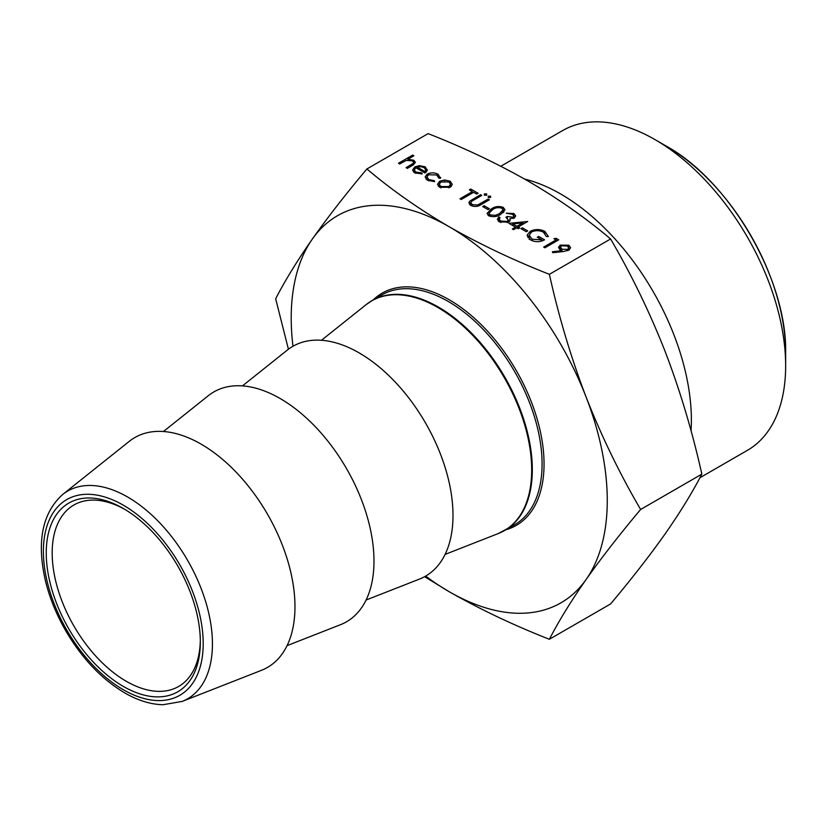 <?xml version="1.0" encoding="UTF-8"?>
<svg xmlns="http://www.w3.org/2000/svg" width="827" height="827" viewBox="0 0 827 827"><rect width="100%" height="100%" fill="white"/><g stroke="black" fill="none" stroke-linecap="round" stroke-linejoin="round"><path stroke-width="1.24" d="M123.295 686.4A108.957 62.904 60 0 1 46.25 552.963A108.957 62.904 60 0 1 123.295 508.481L123.295 508.481A108.957 62.904 60 0 1 200.33 641.917A108.957 62.904 60 0 1 123.295 686.4M124.794 509.36A104.76 60.485 -120 0 0 73.872 505.008A104.76 60.485 -120 0 0 57.818 588.958A104.76 60.485 -120 0 0 126.262 681.272A104.76 60.485 -120 0 0 178.642 686.462A104.76 60.485 -120 0 0 200.32 640.191M699.911 477.758L747.401 450.343A184.659 106.611 -120 0 0 785.65 365.813A184.659 106.611 -120 0 0 655.077 139.649L666.242 146.1C730.117 181.103 787.273 280.095 785.65 352.912A168.863 97.493 -120 0 0 666.242 146.1L655.077 139.649A184.659 106.611 -120 0 0 562.742 130.501L500.811 166.258M691.052 430.836A184.659 106.611 -120 0 0 560.809 194.076A184.659 106.611 -120 0 0 524.628 179.087M366.072 600.03L419.506 579.076A132.702 76.611 -120 0 0 447.335 475.091A132.702 76.611 -120 0 0 359.166 352.912A132.702 76.611 -120 0 0 287.31 350.1L242.445 385.899M287.062 645.649L340.486 624.695A132.702 76.611 -120 0 0 368.325 520.71A132.702 76.611 -120 0 0 280.157 398.531A132.702 76.611 -120 0 0 208.29 395.719L163.426 431.518M182.167 701.42L261.477 670.315A132.702 76.611 -120 0 0 289.305 566.33A132.702 76.611 -120 0 0 201.137 444.151A132.702 76.611 -120 0 0 129.281 441.339L62.687 494.474A119.936 69.241 60 0 1 127.627 497.017A119.936 69.241 60 0 1 207.319 607.442A119.936 69.241 60 0 1 182.167 701.42L163.022 704.728C150.638 704.428 137.871 700.49 124.743 692.912C101.669 679.174 81.997 658.468 65.726 630.774C56.381 614.533 49.62 597.921 45.464 580.916C36.491 541.809 42.239 512.988 62.687 494.474M513.133 217.222L513.887 216.116L512.523 214.358L506.258 213.201L513.918 213.531L515.738 215.95L514.363 217.935L509.908 218.648L510.228 220.199L508.595 222.091L499.343 221.905L497.337 219.3L498.815 216.891L500.056 217.604L499.229 219.331L500.79 221.098L507.23 221.44L508.285 219.889L505.907 217.294L507.323 216.478L513.133 217.222L513.133 218.462M499.208 221.822L499.208 219.155L499.229 221.832M500.759 214.338C497.161 216.808 493.15 217.284 488.726 215.775L487.031 213.428L491.362 208.911C494.877 206.409 498.846 205.892 503.261 207.381L504.987 209.789L500.759 214.338M438.744 178.115L436.832 174.962L428.551 174.755L426.918 177.04L428.862 179.573L434.309 180.668L434.661 181.661L427.6 180.276L425.13 176.978L427.197 174.104C430.919 172.388 434.568 172.45 438.165 174.301L440.419 178.343L438.744 178.115L438.806 177.567L438.806 178.125M440.626 177.423L440.419 178.343M415.847 167.757L414.255 169.928L415.805 172.037L421.656 172.957L422.183 173.928L414.72 172.843L412.559 170.093L414.844 166.909L419.382 165.627L425.212 166.827L427.29 170.321L424.882 172.977L415.847 167.757M427.363 169.7L427.29 170.321M424.623 576.688L449.237 591.739C479.887 609.23 513.267 625.078 549.376 639.281L610.595 603.937C631.559 578.983 649.733 555.63 665.115 533.901C680.145 512.368 692.385 492.437 701.834 474.129C692.385 431.611 680.145 390.706 665.115 351.413C649.733 312.327 631.559 274.843 610.595 238.972L549.376 274.316C513.267 260.112 479.887 244.265 449.237 226.784C418.979 209.107 391.522 189.838 366.899 168.966C345.924 193.921 327.75 217.274 312.379 239.003A223.497 129.033 60 0 1 449.237 226.784A223.497 129.033 60 0 1 586.095 397.032A223.497 129.033 60 0 1 586.095 579.52A223.497 129.033 60 0 1 449.237 591.739A223.497 129.033 60 0 1 425.667 576.099M610.595 238.972C585.992 218.121 558.545 198.852 528.257 181.165C497.637 163.684 464.257 147.837 428.117 133.623L366.899 168.966M568.842 250.147L563.187 251.573L552.705 252.711L552.405 251.739L561.874 250.715L560.313 249.94L558.483 247.459L560.168 245.123L568.811 245.226L570.63 247.686L568.842 250.147M399.71 163.973L398.469 163.26L412.652 155.073L413.893 155.786L407.907 159.239L413.841 160.252L415.423 162.392L412.497 165.39L407.339 168.377L406.098 167.654L413.004 163.498L413.624 162.361L412.384 160.841L406.274 160.407L399.71 163.973M439.664 181.237L444.626 179.966L450.157 181.227L452.328 184.4L450.126 187.274L439.695 187.264L437.483 184.318L439.664 181.237L439.664 183.015M469.529 201.323L480.549 194.676L481.79 195.399L471.721 201.271L470.801 202.656L472.289 204.641L477.603 205.024L488.178 199.08L489.419 199.793L481.066 204.62C477.985 206.709 474.605 206.998 470.935 205.499L468.868 202.801L469.529 201.323L469.529 204.414M484.364 195.244L484.364 193.911L486.669 193.911L486.669 195.244L484.364 195.244L484.364 193.911L484.364 195.244M486.669 193.911L486.669 195.244L486.669 193.911M488.261 197.488L488.261 196.164L490.566 196.164L490.566 197.488L488.261 197.488L488.261 196.164L488.261 197.488M490.566 196.164L490.566 197.488L490.566 196.164M459.988 198.769L472.393 191.606L469.385 189.869L470.801 189.052L478.068 193.249L476.652 194.066L473.644 192.319L461.228 199.493L459.988 198.769M488.002 209.624L482.679 206.554L484.095 205.737L489.419 208.807L488.002 209.624M515.479 227.125L508.915 223.342L527.709 221.491L518.136 227.022L519.728 227.942L518.312 228.759L516.72 227.838L513.526 229.679L512.285 228.965L515.479 227.125L515.479 228.552M526.292 231.725L520.969 228.655L522.395 227.838L527.709 230.909L526.292 231.725M530.2 231.312C535.141 228.965 540.041 228.996 544.9 231.415L548.394 236.574L546.327 236.543L543.442 232.211C539.514 230.257 535.534 230.185 531.492 232.005L529.197 235.313L532.133 239.199L541.892 239.913L537.281 237.256L538.697 236.439L544.548 239.82C539.938 242.259 535.286 242.301 530.614 239.954L527.233 234.982L530.2 231.312L530.2 233.007M527.192 235.53L527.233 236.046M556.075 239.913L553.945 238.693L556.178 238.341L558.732 239.82L544.91 247.8L543.659 247.087L556.075 239.913L556.075 241.35M292.975 346.255A223.497 129.033 60 0 1 312.379 239.003C297.338 260.536 285.098 280.467 275.66 298.774L288.427 349.242M549.376 639.281C558.825 620.974 571.064 601.053 586.095 579.52C601.477 557.78 619.65 534.438 640.615 509.484C619.65 473.613 601.477 436.129 586.095 397.032C571.064 357.74 558.825 316.834 549.376 274.316M701.834 474.129L640.615 509.484M561.874 251.718L561.874 250.715M559.703 249.537L560.168 245.123M568.728 249.289L568.811 245.226M568.811 249.33L569.441 249.754M561.481 245.805L560.468 247.252L561.957 249.247L567.684 249.382L568.728 247.893L567.322 246.001L561.481 245.805M561.957 251.708L561.957 249.247M567.684 250.684L567.684 249.382M412.652 156.499L412.652 155.073M407.907 160.066L407.907 159.239M413.624 164.242L413.841 160.252M413.004 165.09L413.004 163.498M415.805 173.381L415.805 172.037M421.656 174.011L421.656 172.957M413.541 171.995L414.255 171.396M414.844 168.543L414.844 166.909M419.382 166.651L419.382 165.627M425.212 168.532L425.212 166.827M425.781 171.292L426.422 171.82M417.221 167.116L424.882 171.551L425.781 169.886L424.034 167.571L420.488 166.62L417.221 167.116L417.221 168.553M424.882 172.977L424.882 171.551M438.165 176.006L438.165 174.301M428.862 180.896L428.862 179.573M434.309 181.702L434.309 180.668M426.029 179.077L426.918 178.374M427.197 176.037L427.197 174.104M444.626 180.989L444.626 179.966M450.157 183.015L450.157 181.227M450.539 185.568L451.428 186.282M438.393 186.302L439.23 185.61M448.875 186.561L450.539 184.245L448.906 181.94L440.894 181.961L439.23 184.256L440.925 186.54L448.875 186.561L448.875 187.863M440.925 187.853L440.925 186.54M480.549 196.113L480.549 194.676M472.289 206.109L472.289 204.641M477.603 206.181L477.603 205.024M488.178 200.516L488.178 199.08M470.098 204.941L470.801 204.465M472.393 193.042L472.393 191.606M470.801 190.686L470.801 189.052M484.095 207.37L484.095 205.737M488.106 215.361L488.984 214.575M491.362 210.389L491.362 208.911M503.064 211.371L503.261 207.381M503.261 211.485L503.963 211.97M501.886 208.218C498.381 207.163 495.29 207.629 492.603 209.624L488.984 213.232L490.184 214.979L495.518 215.32L499.518 213.614L503.064 209.903L501.886 208.218M499.518 214.999L499.518 213.614M495.518 216.478L495.518 215.32M490.184 216.395L490.184 214.979M513.887 217.625L513.918 213.531M509.908 220.923L509.908 218.648M498.464 221.305L498.815 216.891M500.79 222.566L500.79 221.098M507.23 222.68L507.23 221.44M507.323 218.318L507.323 216.478M508.285 221.067L509.453 221.471M518.136 228.655L518.136 227.022M512.771 223.921L516.896 226.309L522.902 222.835L512.771 223.921L512.771 225.564M516.896 227.942L516.896 226.309M522.902 224.272L522.902 222.835M522.395 229.482L522.395 227.838M544.9 233.338L544.9 231.415M532.133 240.709L532.133 239.199M541.892 240.998L541.892 239.913M538.697 238.073L538.697 236.439M527.822 237.535L529.197 236.088M556.178 241.288L556.178 238.341M373.235 299.912A134.098 77.418 60 0 1 449.237 299.777A134.098 77.418 60 0 1 539.225 426.732A134.098 77.418 60 0 1 505.938 529.756M445.091 554.41L498.205 533.58L514.601 524.752A132.702 76.611 -120 0 0 534.935 418.421A132.702 76.611 -120 0 0 448.255 301.483A132.702 76.611 -120 0 0 381.898 294.908L372.14 300.542A132.702 76.611 60 0 1 438.486 307.117A132.702 76.611 60 0 1 525.176 424.055A132.702 76.611 60 0 1 504.842 530.386A132.702 76.611 60 0 1 501.596 532.092M123.295 689.708A112.999 65.24 -120 0 0 203.204 643.571A112.999 65.24 -120 0 0 123.295 505.173A112.999 65.24 -120 0 0 43.386 551.309A112.999 65.24 -120 0 0 123.295 689.708M498.205 533.58A132.651 76.58 -120 0 0 526.024 429.637A132.651 76.58 -120 0 0 437.886 307.51A132.651 76.58 -120 0 0 366.061 304.698L372.14 300.542A132.702 76.611 60 0 0 369.049 302.506M410.843 166.341L410.843 164.914M472.196 200.951L472.196 199.503M479.887 205.251L479.887 203.866M785.65 352.912L785.65 365.813M321.465 340.279L366.061 304.698M560.468 247.252L560.468 250.023M568.728 247.893L568.728 250.209M413.624 162.361L413.624 164.697M414.255 169.928L414.255 172.554M425.781 169.886L425.781 172.378M426.918 177.04L426.918 179.841M450.539 184.245L450.539 187.016M439.23 184.256L439.23 186.964M470.801 202.656L470.801 205.416M503.064 209.903L503.064 212.797M488.984 213.232L488.984 215.919M508.285 219.889L508.285 222.256M513.887 216.116L513.887 218.183M529.197 235.313L529.197 239.416"/></g></svg>
